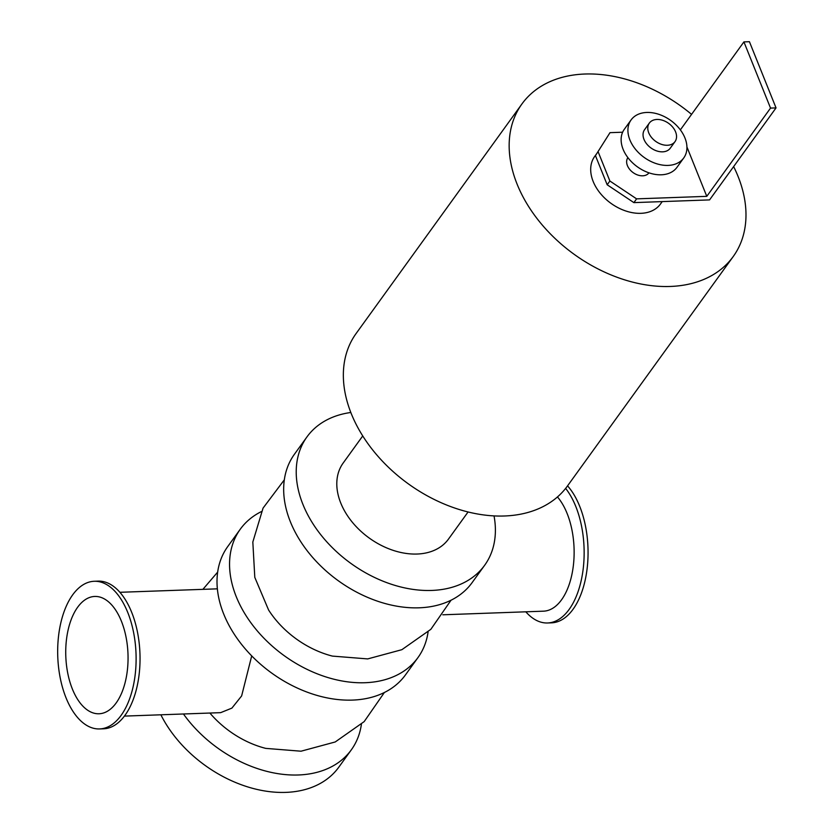 <?xml version="1.0" encoding="UTF-8"?>
<svg xmlns="http://www.w3.org/2000/svg" width="834" height="834" viewBox="0 0 834 834"><rect width="100%" height="100%" fill="white"/><g stroke="black" fill="none" stroke-linecap="round" stroke-linejoin="round"><path stroke-width="1.25" d="M494.041 515.933A109.608 76.822 -144.2 0 1 484.658 565.264L472.107 582.632A109.608 76.822 -144.2 0 1 378.302 601.45A109.608 76.822 -144.2 0 1 290.378 521.782A109.608 76.822 -144.2 0 1 294.412 454.269L306.964 436.901A109.608 76.822 -144.2 0 1 350.843 412.486M484.658 565.264A109.608 76.822 -144.2 0 1 390.854 584.081A109.608 76.822 -144.2 0 1 302.93 504.414A109.608 76.822 -144.2 0 1 306.964 436.901M362.748 435.932L343.16 463.047A64.948 45.526 35.8 0 0 340.772 503.058A64.948 45.526 35.8 0 0 392.866 550.263A64.948 45.526 35.8 0 0 448.463 539.118L468.051 512.003M428.071 632.005A109.608 76.822 -144.2 0 1 417.99 657.546L405.449 674.914A109.608 76.822 -144.2 0 1 311.635 693.732A109.608 76.822 -144.2 0 1 223.72 614.064A109.608 76.822 -144.2 0 1 227.745 546.551L240.296 529.183A109.608 76.822 -144.2 0 1 261.386 511.586M417.99 657.546A109.608 76.822 -144.2 0 1 324.186 676.364A109.608 76.822 -144.2 0 1 236.262 596.696A109.608 76.822 -144.2 0 1 240.296 529.183M268.611 610.04A80.147 56.18 35.8 0 0 332.412 656.097L367.7 658.912L401.873 649.686L430.844 629.326L451.027 600.23M361.403 724.287A109.608 76.822 -144.2 0 1 351.322 749.839A109.608 76.822 -144.2 0 1 183.449 713.987M209.887 713.039A80.147 56.18 35.8 0 0 265.744 748.379L301.032 751.205L335.216 741.968L364.177 721.608L384.359 692.522M351.322 749.839L338.781 767.207A109.608 76.822 -144.2 0 1 249.689 787.505A109.608 76.822 -144.2 0 1 160.868 714.801M733.639 166.581A130.312 91.333 -144.2 0 1 738.007 176.276A130.312 91.333 -144.2 0 1 733.211 256.549L567.391 486.086A130.312 91.333 -144.2 0 1 408.285 483.814A130.312 91.333 -144.2 0 1 356.139 333.475L521.948 103.937A130.312 91.333 -144.2 0 1 691.563 114.373M733.211 256.549A130.312 91.333 -144.2 0 1 574.094 254.276A130.312 91.333 -144.2 0 1 521.948 103.937M94.242 581.277L98.162 581.131A73.882 39.156 87.9 0 1 139.956 653.564A73.882 39.156 87.9 0 1 103.468 728.801L99.538 728.937A73.882 39.156 87.9 0 1 66.032 697.818A73.882 39.156 87.9 0 1 61.059 621.83A73.882 39.156 87.9 0 1 94.242 581.277A73.882 39.156 87.9 0 1 136.025 653.7A73.882 39.156 87.9 0 1 99.538 728.937M565.64 488.401A73.882 39.156 87.9 0 1 582.987 570.466A73.882 39.156 87.9 0 1 547.573 622.977A73.882 39.156 87.9 0 1 525.816 611.812M442.812 614.794L543.466 611.176A61.945 32.839 -92.1 0 0 573.312 565.952A61.945 32.839 -92.1 0 0 557.466 496.96M567.547 485.868A73.882 39.156 87.9 0 1 587.167 568.215A73.882 39.156 87.9 0 1 551.493 622.831L547.573 622.977M72.381 689.04A58.703 31.119 87.9 0 1 68.419 628.669A58.703 31.119 87.9 0 1 94.795 596.446A58.703 31.119 87.9 0 1 127.988 653.992A58.703 31.119 87.9 0 1 98.996 713.768A58.703 31.119 87.9 0 1 72.381 689.04M251.712 655.899L241.631 695.931L231.894 708.118L220.656 712.653L124.36 716.104M119.919 592.296L217.361 588.835M636.603 198.857L609.883 181.02L607.173 184.773L633.892 202.62L636.603 198.857L706.784 196.344L686.924 146.94M607.173 184.773L595.466 155.645L609.988 132.669L595.466 155.645M706.784 196.344L770.533 108.097L776.037 107.899L709.567 199.899L633.892 202.62M609.883 181.02L598.176 151.892M622.644 132.21L609.988 132.669M627.898 157.626A12.99 9.101 35.8 0 0 633.1 172.596A12.99 9.101 35.8 0 0 648.956 172.836M776.037 107.899L749.422 41.7L743.918 41.898L680.356 129.885M770.533 108.097L743.918 41.898M675.582 131.876A15.836 11.092 -144.2 0 1 675.008 141.634A15.836 11.092 -144.2 0 1 655.67 141.353A15.836 11.092 -144.2 0 1 649.332 123.088A15.836 11.092 -144.2 0 1 662.884 120.377A15.836 11.092 -144.2 0 1 675.582 131.876M675.008 141.634L670.255 148.202A15.836 11.092 -144.2 0 1 650.927 147.931A15.836 11.092 -144.2 0 1 644.588 129.666L649.332 123.088M684.943 137.944A32.474 22.758 -144.2 0 1 683.744 157.949A32.474 22.758 -144.2 0 1 644.098 157.386A32.474 22.758 -144.2 0 1 631.098 119.919A32.474 22.758 -144.2 0 1 658.891 114.341A32.474 22.758 -144.2 0 1 684.943 137.944M683.744 157.949L676.968 167.342A32.474 22.758 -144.2 0 1 637.312 166.769A32.474 22.758 -144.2 0 1 624.312 129.301L631.098 119.919M662.227 201.599L660.486 204.007A40.595 28.45 -144.2 0 1 610.926 203.308A40.595 28.45 -144.2 0 1 594.673 156.469L596.571 153.842M217.664 572.103L202.923 589.315M284.331 479.821L263.054 508.114L252.827 542.017L254.797 577.368L268.579 609.988"/></g></svg>
